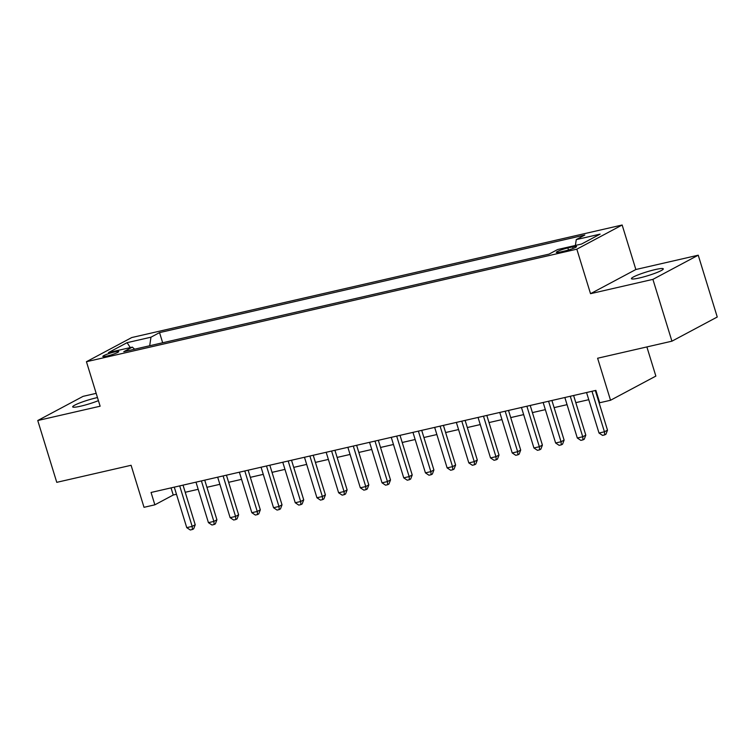 <?xml version="1.0" encoding="UTF-8"?>
<svg xmlns="http://www.w3.org/2000/svg" width="755" height="755" viewBox="0 0 755 755"><rect width="100%" height="100%" fill="white"/><g stroke="black" fill="none" stroke-linecap="round" stroke-linejoin="round"><path stroke-width="1.13" d="M97.471 397.564A16.676 1.982 -17.1 0 0 96.461 397.791A16.676 1.982 -17.1 0 0 80.332 402.708A16.676 1.982 -17.1 0 0 72.688 406.87A16.676 1.982 -17.1 0 0 80.785 406.152A16.676 1.982 -17.1 0 0 98.424 400.641M639.523 277.944A16.676 1.982 -17.1 0 0 655.651 273.017A16.676 1.982 -17.1 0 0 663.296 268.856A16.676 1.982 -17.1 0 0 655.208 269.582A16.676 1.982 -17.1 0 0 639.07 274.499A16.676 1.982 -17.1 0 0 631.425 278.661A16.676 1.982 -17.1 0 0 639.523 277.944M106.861 356.096A8.333 0.991 -17.1 0 0 114.93 353.633A8.333 0.991 -17.1 0 0 118.752 351.547A8.333 0.991 -17.1 0 0 114.703 351.915A8.333 0.991 -17.1 0 0 106.634 354.369A8.333 0.991 -17.1 0 0 102.812 356.454A8.333 0.991 -17.1 0 0 106.861 356.096M96.178 393.346L83.078 396.356L37.75 420.526L56.767 482.341L131.087 465.288L144.016 507.313L154.86 504.821L173.235 495.025L176.481 494.28M622.158 225.009L131.766 337.542L86.438 361.711L576.829 249.178L622.158 225.009L635.852 269.516L590.523 293.686L652.905 279.369L698.233 255.199L635.852 269.516M698.233 255.199L717.25 317.015L671.922 341.184L597.611 358.238L610.54 400.263L655.859 376.094L646.884 346.932M652.905 279.369L671.922 341.184M610.54 400.263L599.687 402.755L595.884 390.392L151.057 492.468L154.86 504.821M572.639 246.866L567.864 247.961A8.079 0.963 -17.1 0 0 560.059 250.349A8.079 0.963 -17.1 0 0 556.35 252.368A8.079 0.963 -17.1 0 0 560.276 252.019L565.042 250.915A8.079 0.963 -17.1 0 0 572.856 248.537A8.079 0.963 -17.1 0 0 576.565 246.517A8.079 0.963 -17.1 0 0 572.639 246.866L573.12 248.433M134.616 349.206L132.342 347.121L123.773 351.688L549.064 254.105L557.643 249.527L581.51 244.054L600.131 234.126L576.263 239.599L584.832 235.031L159.541 332.615L150.962 337.192L149.698 345.743M132.342 347.121L108.475 352.594L127.095 342.666L150.962 337.192M590.523 293.686L576.829 249.178M37.75 420.526L100.132 406.209L86.438 361.711M185.23 492.279L198.178 489.306M206.927 487.296L219.875 484.323M228.633 482.313L241.572 479.349M250.33 477.339L263.268 474.366M272.026 472.356L284.975 469.393M293.723 467.383L306.672 464.41M315.42 462.4L328.368 459.427M337.126 457.426L350.065 454.453M358.823 452.443L371.762 449.47M380.52 447.46L393.468 444.497M402.217 442.487L415.165 439.514M423.923 437.504L436.862 434.54M445.62 432.53L458.559 429.557M467.317 427.547L480.255 424.574M489.013 422.573L501.962 419.601M510.71 417.591L523.659 414.618M532.417 412.607L545.355 409.644M554.113 407.634L567.052 404.661M575.81 402.651L588.749 399.688M597.507 397.677L598.083 397.545M171.036 487.881L173.235 495.025M575.385 245.46L576.263 239.599M162.665 342.77L159.541 332.615M127.095 342.666L130.294 347.593M591.977 391.288L604.434 431.794L599.017 433.04L586.55 392.534M595.308 390.524L607.501 430.161L604.434 431.794L604.717 434.889L602.547 435.39L599.017 433.04M607.501 430.161L605.944 434.238L604.717 434.889M570.28 396.271L582.737 436.767L577.311 438.013L564.853 397.517M573.611 395.507L585.804 435.135L582.737 436.767L583.02 439.863L580.85 440.363L577.311 438.013M585.804 435.135L584.247 439.212L583.02 439.863M548.583 401.245L561.04 441.75L555.614 442.996L543.156 402.49M551.914 400.48L564.108 440.118L561.04 441.75L561.324 444.846L559.153 445.346L555.614 442.996M564.108 440.118L562.551 444.195L561.324 444.846M526.886 406.228L539.344 446.724L533.917 447.97L521.46 407.474M530.218 405.463L542.401 445.091L539.344 446.724L539.627 449.829L537.456 450.32L533.917 447.97M542.401 445.091L540.844 449.168L539.627 449.829M505.18 411.211L517.647 451.707L512.22 452.953L499.763 412.447M508.511 410.446L520.705 450.074L517.647 451.707L517.921 454.803L515.75 455.303L512.22 452.953M520.705 450.074L519.147 454.151L517.921 454.803M483.483 416.184L495.941 456.69L490.523 457.926L478.057 417.43M486.815 415.42L499.008 455.048L495.941 456.69L496.224 459.786L494.053 460.286L490.523 457.926M499.008 455.048L497.451 459.134L496.224 459.786M461.786 421.167L474.244 461.664L468.817 462.909L456.36 422.413M465.118 420.403L477.311 460.031L474.244 461.664L474.527 464.759L472.356 465.259L468.817 462.909M477.311 460.031L475.754 464.108L474.527 464.759M440.089 426.141L452.547 466.647L447.12 467.892L434.663 427.387M443.421 425.376L455.614 465.014L452.547 466.647L452.83 469.742L450.659 470.242L447.12 467.892M455.614 465.014L454.057 469.091L452.83 469.742M418.393 431.124L430.85 471.62L425.424 472.866L412.966 432.37M421.715 430.359L433.908 469.988L430.85 471.62L431.133 474.716L428.963 475.216L425.424 472.866M433.908 469.988L432.351 474.065L431.133 474.716M396.686 436.097L409.153 476.603L403.727 477.849L391.269 437.343M400.018 435.333L412.211 474.97L409.153 476.603L409.427 479.699L407.256 480.199L403.727 477.849M412.211 474.97L410.654 479.048L409.427 479.699M374.99 441.08L387.447 481.577L382.03 482.822L369.563 442.326M378.321 440.316L390.514 479.944L387.447 481.577L387.73 484.682L385.56 485.172L382.03 482.822M390.514 479.944L388.957 484.021L387.73 484.682M353.293 446.063L365.75 486.56L360.324 487.805L347.866 447.3M356.624 445.299L368.817 484.927L365.75 486.56L366.033 489.655L363.863 490.155L360.324 487.805M368.817 484.927L367.26 489.004L366.033 489.655M331.596 451.037L344.053 491.543L338.627 492.779L326.169 452.283M334.927 450.273L347.121 489.91L344.053 491.543L344.337 494.638L342.166 495.138L338.627 492.779M347.121 489.91L345.564 493.987L344.337 494.638M309.899 456.02L322.357 496.516L316.93 497.762L304.473 457.266M313.221 455.256L325.414 494.884L322.357 496.516L322.64 499.612L320.469 500.112L316.93 497.762M325.414 494.884L323.857 498.961L322.64 499.612M288.193 460.994L300.66 501.499L295.233 502.745L282.776 462.239M291.524 460.229L303.718 499.867L300.66 501.499L300.934 504.595L298.763 505.095L295.233 502.745M303.718 499.867L302.16 503.944L300.934 504.595M266.496 465.977L278.954 506.473L273.536 507.719L261.07 467.222M269.828 465.212L282.021 504.84L278.954 506.473L279.237 509.578L277.066 510.069L273.536 507.719M282.021 504.84L280.464 508.917L279.237 509.578M244.799 470.95L257.257 511.456L251.83 512.702L239.373 472.196M248.131 470.186L260.324 509.823L257.257 511.456L257.54 514.551L255.369 515.052L251.83 512.702M260.324 509.823L258.767 513.9L257.54 514.551M223.102 475.933L235.56 516.429L230.133 517.675L217.676 477.179M226.434 475.169L238.627 514.797L235.56 516.429L235.843 519.534L233.672 520.025L230.133 517.675M238.627 514.797L237.07 518.874L235.843 519.534M201.406 480.916L213.863 521.412L208.437 522.658L195.979 482.152M204.728 480.152L216.921 519.78L213.863 521.412L214.146 524.508L211.976 525.008L208.437 522.658M216.921 519.78L215.364 523.857L214.146 524.508M179.699 485.89L192.166 526.395L186.74 527.632L174.282 487.135M183.031 485.125L195.224 524.763L192.166 526.395L192.44 529.491L190.269 529.991L186.74 527.632M195.224 524.763L193.667 528.84L192.44 529.491M568.496 249.999L567.864 247.961"/></g></svg>

